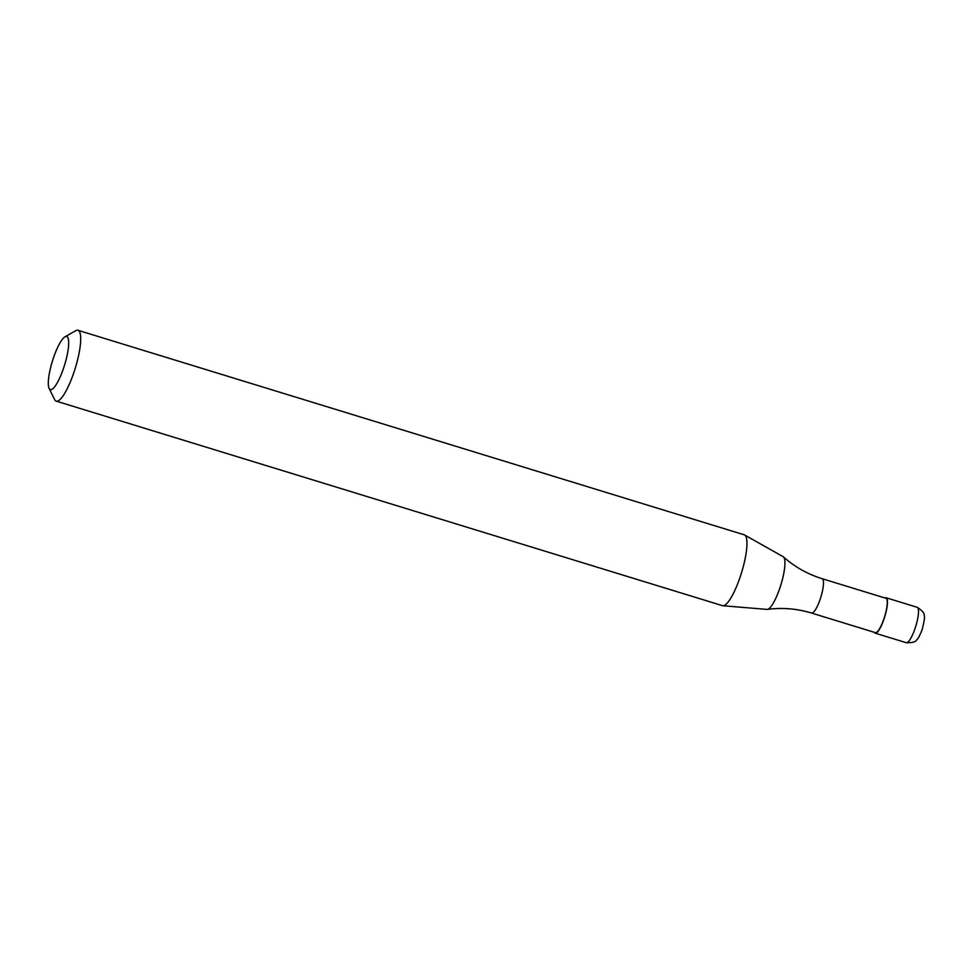 <?xml version="1.0" encoding="UTF-8"?>
<svg xmlns="http://www.w3.org/2000/svg" width="973" height="973" viewBox="0 0 973 973"><rect width="100%" height="100%" fill="white"/><g stroke="black" fill="none" stroke-linecap="round" stroke-linejoin="round"><path stroke-width="1.46" d="M884.956 597.981A18.523 4.257 107.1 0 1 886.099 597.75A18.523 4.257 107.1 0 1 886.585 598.067A18.523 4.257 107.1 0 1 884.384 617.867A18.523 4.257 107.1 0 1 875.226 633.18A18.523 4.257 107.1 0 1 874.751 632.864A18.523 4.257 107.1 0 1 874.399 632.341M885.941 598.286A17.976 4.135 107.1 0 1 886.415 598.59A17.976 4.135 107.1 0 1 884.262 617.794A17.976 4.135 107.1 0 1 875.396 632.645L811.616 613.063A17.976 4.135 107.1 0 0 820.13 599.332A17.976 4.135 107.1 0 0 822.635 579.008A17.976 4.135 107.1 0 0 822.173 578.704L885.941 598.286M64.972 336.816L75.748 330.711A37.059 8.526 107.1 0 1 77.986 330.297L744.248 534.822A37.059 8.526 107.1 0 1 744.637 534.992L783.216 556.738A27.585 6.349 107.1 0 1 783.52 556.945A27.585 6.349 107.1 0 1 783.642 557.079A27.585 6.349 107.1 0 1 779.787 588.264A27.585 6.349 107.1 0 1 767.417 609.39A27.585 6.349 107.1 0 1 767.052 609.402L722.915 605.753A37.059 8.526 107.1 0 1 722.501 605.668L56.239 401.144A37.059 8.526 107.1 0 1 55.266 400.511A37.059 8.526 107.1 0 1 54.622 399.55L49.124 388.446A27.791 6.397 107.1 0 1 52.384 361.202A27.791 6.397 107.1 0 1 64.972 336.816A27.791 6.397 107.1 0 1 67.38 336.986A27.791 6.397 107.1 0 1 63.488 368.402A27.791 6.397 107.1 0 1 49.611 389.176A27.791 6.397 107.1 0 1 49.124 388.446M744.637 534.992A37.059 8.526 107.1 0 1 745.221 535.454A37.059 8.526 107.1 0 1 741.073 574.179A37.059 8.526 107.1 0 1 722.915 605.753M77.986 330.297A37.059 8.526 107.1 0 1 78.959 330.929A37.059 8.526 107.1 0 1 74.532 370.531A37.059 8.526 107.1 0 1 56.239 401.144M915.021 628.546A18.523 4.257 107.1 0 1 906.252 642.703C912.613 642.825 916.104 641.827 916.724 639.735C917.782 639.334 919.582 636.001 922.124 629.75C924.374 620.798 925.043 616.067 924.131 615.544C924.812 613.549 922.477 610.801 917.125 607.274A18.523 4.257 107.1 0 1 917.612 607.59A18.523 4.257 107.1 0 1 915.021 628.546M886.099 597.75L917.125 607.274M875.226 633.18L906.252 642.703M822.173 578.704C807.614 574.179 794.722 566.931 783.52 556.945M767.417 609.39C782.292 607.42 797.033 608.648 811.616 613.063"/></g></svg>
